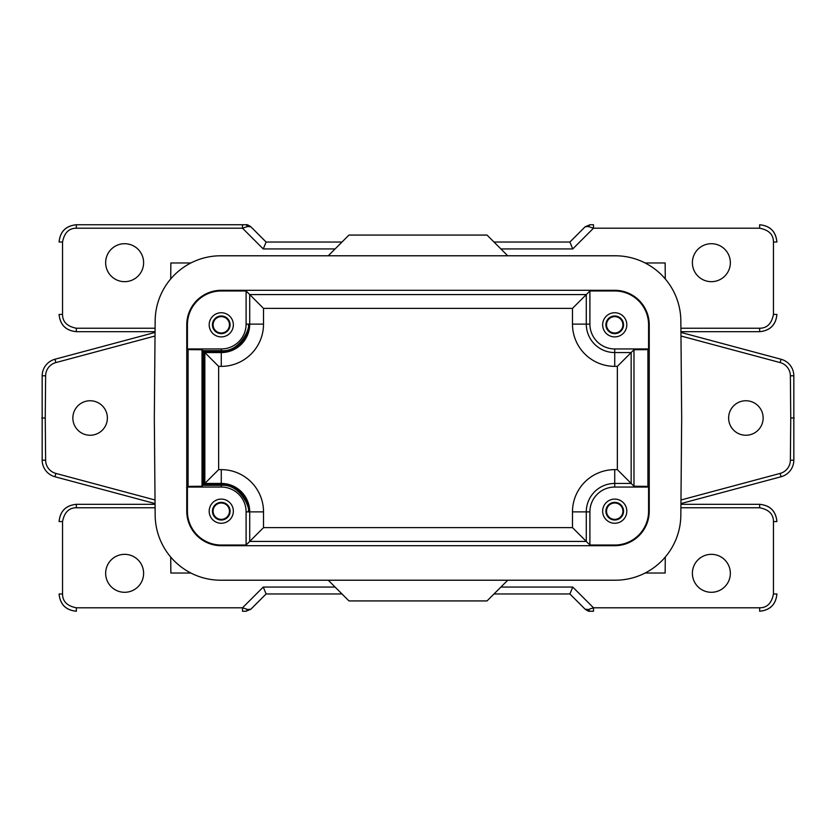 <?xml version="1.0" encoding="UTF-8"?>
<svg xmlns="http://www.w3.org/2000/svg" width="836" height="836" viewBox="0 0 836 836"><rect width="100%" height="100%" fill="white"/><g stroke="black" fill="none" stroke-linecap="round" stroke-linejoin="round"><path stroke-width="1.25" d="M593.487 611.252L589.965 611.241L593.487 611.252L593.487 607.793L572.744 587.06L569.891 593.957L585.116 609.193L589.986 611.241L588.251 609.528L593.487 607.793L759.652 607.793C767.061 607.793 771.659 603.195 773.457 593.988L776.916 593.988C775.892 604.47 770.134 610.228 759.652 611.241C770.092 610.175 775.85 604.428 776.916 593.988M588.251 609.528L585.137 609.214C587.593 610.897 589.202 611.576 589.976 611.241M500.889 248.94L572.744 248.94L569.88 242.043L585.137 226.786L589.997 224.759L593.487 224.748L589.965 224.759L588.251 226.472L593.487 228.207L593.487 224.748M680.901 328.235L759.652 328.235C767.061 328.235 771.659 323.626 773.457 314.43L773.457 242.012C773.457 234.602 768.859 230.004 759.652 228.207L759.652 224.748M266.109 242.043L250.863 226.786L247.749 226.472L246.035 224.759L242.513 224.748L246.014 224.759L250.884 226.807L266.12 242.043L342.008 242.043L266.12 242.043L263.256 248.94L242.513 228.207L76.348 228.207C68.939 228.207 64.341 232.805 62.543 242.012L62.543 314.43C62.543 321.839 67.141 326.437 76.348 328.235L155.099 328.235M730.35 262.692A18.988 18.988 0 0 1 711.363 281.669A18.988 18.988 0 0 1 692.386 262.692A18.988 18.988 0 0 1 711.363 243.704A18.988 18.988 0 0 1 730.35 262.692M143.614 262.692A18.988 18.988 0 0 1 124.637 281.669A18.988 18.988 0 0 1 105.649 262.692A18.988 18.988 0 0 1 124.637 243.704A18.988 18.988 0 0 1 143.614 262.692M170.857 573.026L170.711 557.037L170.857 573.026L190.88 573.026M170.857 262.974L170.711 278.963L170.857 262.974L190.88 262.974M665.142 262.974L665.289 278.963L665.142 262.974L645.12 262.974M665.174 569.473L665.289 557.037L665.142 573.026L645.12 573.026M155.099 507.765L76.348 507.765C68.939 507.765 64.341 512.374 62.543 521.57L62.543 593.988C62.543 601.397 67.141 605.995 76.348 607.793L242.513 607.793L263.256 587.06L266.12 593.957L342.008 593.957L266.12 593.957L250.863 609.214L266.109 593.957M759.652 507.765L759.652 504.317L680.932 504.317L759.652 504.317C770.144 505.341 775.892 511.089 776.916 521.57L773.457 521.57C773.457 514.161 768.859 509.563 759.652 507.765L680.901 507.765M730.35 573.308A18.988 18.988 0 0 1 711.363 592.296A18.988 18.988 0 0 1 692.386 573.308A18.988 18.988 0 0 1 711.363 554.331A18.988 18.988 0 0 1 730.35 573.308M143.614 573.308A18.988 18.988 0 0 1 124.637 592.296A18.988 18.988 0 0 1 105.649 573.308A18.988 18.988 0 0 1 124.637 554.331A18.988 18.988 0 0 1 143.614 573.308M247.749 609.528L246.003 611.241L242.513 611.252L242.513 607.793L247.749 609.528L250.884 609.193L246.035 611.241L242.513 611.252M62.543 242.012L59.084 242.012C60.108 231.53 65.866 225.772 76.348 224.759L242.513 224.748L242.513 228.207L247.749 226.472M569.88 242.043L493.992 242.043L569.88 242.043L585.116 226.807L588.251 226.472M615.265 580.215L220.735 580.215A65.574 65.574 0 0 1 155.162 515.206L154.315 418L155.162 320.794A65.574 65.574 0 0 1 220.735 255.785L615.265 255.785A65.574 65.574 0 0 1 680.838 320.794L681.685 418L680.838 515.206A65.574 65.574 0 0 1 615.265 580.215M155.057 332.425L54.957 359.25A17.253 17.253 0 0 0 42.166 375.772L42.166 460.228A17.253 17.253 0 0 0 54.957 476.75L155.057 503.575M680.943 503.575L781.043 476.75A17.253 17.253 0 0 0 793.834 460.228L793.834 375.772A17.253 17.253 0 0 0 781.043 359.25L680.943 332.425M649.238 511.183A34.516 34.516 0 0 1 614.732 545.699L221.268 545.699A34.516 34.516 0 0 1 186.762 511.183L186.762 324.817A34.516 34.516 0 0 1 221.268 290.301L614.732 290.301A34.516 34.516 0 0 1 649.238 324.817L649.238 511.183L648.579 511.183A33.848 33.848 0 0 1 614.732 545.041L589.902 545.041L589.902 511.872A24.819 24.819 0 0 1 614.732 487.054L648.579 487.054L648.579 511.183M745.879 400.747A17.253 17.253 0 0 1 763.143 418A17.253 17.253 0 0 1 745.879 435.253A17.253 17.253 0 0 1 728.626 418A17.253 17.253 0 0 1 745.879 400.747M680.974 499.991L780.145 473.416A13.804 13.804 0 0 0 790.375 460.197L790.751 418L794.2 418M90.121 400.747A17.253 17.253 0 0 1 107.374 418A17.253 17.253 0 0 1 90.121 435.253A17.253 17.253 0 0 1 72.857 418A17.253 17.253 0 0 1 90.121 400.747M155.026 336.009L55.855 362.584A13.804 13.804 0 0 0 45.625 375.803L45.248 418L41.8 418M614.732 523.263A12.08 12.08 0 0 1 602.652 511.183A12.08 12.08 0 0 1 614.732 499.102A12.08 12.08 0 0 1 626.812 511.183A12.08 12.08 0 0 1 614.732 523.263M589.902 545.041L586.287 541.425L249.713 541.425L263.518 527.62L263.518 511.872A42.239 42.239 0 0 0 221.268 469.633L221.268 483.438A28.434 28.434 0 0 1 249.713 511.872L249.713 541.425L246.097 545.041L221.268 545.041A33.848 33.848 0 0 1 187.421 511.183L187.421 487.054L188.09 486.385L188.09 349.615L187.421 348.946L187.421 324.817A33.848 33.848 0 0 1 221.268 290.959L221.268 290.301M188.09 486.385L202.019 486.259L202.019 349.741L188.09 349.615M202.019 486.259L202.96 485.319L221.268 485.319L221.268 487.054L187.421 487.054M187.421 348.946L221.268 348.946L221.268 350.681L202.96 350.681L202.019 349.741M202.96 350.681L202.96 485.319M221.268 484.201L204.078 484.201L204.841 483.438L221.268 483.438L221.268 484.201C241.322 482.257 251.364 509.437 248.365 510.838C250.309 509.626 241.081 483.678 221.268 485.319M221.268 350.681C240.852 352.426 250.382 326.427 248.365 325.162C251.291 326.521 241.552 353.638 221.268 351.799L221.268 352.562L204.841 352.562L204.078 351.799L221.268 351.799M204.078 484.201L204.078 351.799M221.268 348.946A24.819 24.819 0 0 0 246.097 324.128L246.097 290.959L221.268 290.959M221.268 336.898A12.08 12.08 0 0 1 209.188 324.817A12.08 12.08 0 0 1 221.268 312.737A12.08 12.08 0 0 1 233.349 324.817A12.08 12.08 0 0 1 221.268 336.898M617.355 469.633L631.159 483.438L631.159 352.562L633.981 349.741L647.91 349.615L648.579 348.946L648.579 324.817A33.848 33.848 0 0 0 614.732 290.959L589.902 290.959L572.482 308.38L572.482 324.128A42.239 42.239 0 0 0 614.732 366.367L617.355 366.367L617.355 469.633L614.732 469.633L614.732 483.438L631.159 483.438L633.981 486.259L647.91 486.385L648.579 487.054M617.355 366.367L631.159 352.562L614.732 352.562A28.434 28.434 0 0 1 586.287 324.128L586.287 294.575L249.713 294.575L246.097 290.959M647.91 349.615L647.91 486.385M648.579 348.946L614.732 348.946A24.819 24.819 0 0 1 589.902 324.128L589.902 290.959M614.732 312.737A12.08 12.08 0 0 1 626.812 324.817A12.08 12.08 0 0 1 614.732 336.898A12.08 12.08 0 0 1 602.652 324.817A12.08 12.08 0 0 1 614.732 312.737M633.981 349.741L633.981 486.259M572.482 527.62L572.482 511.872L586.287 511.872L586.287 541.425L572.482 527.62L263.518 527.62M246.097 545.041L246.097 511.872A24.819 24.819 0 0 0 221.268 487.054M221.268 469.633L218.645 469.633L204.841 483.438L204.841 352.562L218.645 366.367L221.268 366.367A42.239 42.239 0 0 0 263.518 324.128L263.518 308.38L572.482 308.38M263.518 324.128L249.713 324.128L249.713 294.575L263.518 308.38M221.268 499.102A12.08 12.08 0 0 1 233.349 511.183A12.08 12.08 0 0 1 221.268 523.263A12.08 12.08 0 0 1 209.188 511.183A12.08 12.08 0 0 1 221.268 499.102M221.268 502.363A8.82 8.82 0 0 1 230.099 511.183A8.82 8.82 0 0 1 221.268 520.013A8.82 8.82 0 0 1 212.448 511.183A8.82 8.82 0 0 1 221.268 502.363M221.268 519.375A8.193 8.193 0 0 0 229.461 511.183A8.193 8.193 0 0 0 221.268 503A8.193 8.193 0 0 0 213.086 511.183A8.193 8.193 0 0 0 221.268 519.375M605.901 324.817A8.82 8.82 0 0 1 614.732 315.987A8.82 8.82 0 0 1 623.552 324.817A8.82 8.82 0 0 1 614.732 333.637A8.82 8.82 0 0 1 605.901 324.817M614.732 316.625A8.193 8.193 0 0 0 606.539 324.817A8.193 8.193 0 0 0 614.732 333A8.193 8.193 0 0 0 622.914 324.817A8.193 8.193 0 0 0 614.732 316.625M221.268 333.637A8.82 8.82 0 0 1 212.448 324.817A8.82 8.82 0 0 1 221.268 315.987A8.82 8.82 0 0 1 230.099 324.817A8.82 8.82 0 0 1 221.268 333.637M221.268 316.625A8.193 8.193 0 0 0 213.086 324.817A8.193 8.193 0 0 0 221.268 333A8.193 8.193 0 0 0 229.461 324.817A8.193 8.193 0 0 0 221.268 316.625M614.732 502.363A8.82 8.82 0 0 1 623.552 511.183A8.82 8.82 0 0 1 614.732 520.013A8.82 8.82 0 0 1 605.901 511.183A8.82 8.82 0 0 1 614.732 502.363M614.732 503A8.193 8.193 0 0 0 606.539 511.183A8.193 8.193 0 0 0 614.732 519.375A8.193 8.193 0 0 0 622.914 511.183A8.193 8.193 0 0 0 614.732 503M328.266 580.215L348.967 600.927L487.033 600.927L507.734 580.215M507.734 255.785L487.033 235.073L348.967 235.073L328.266 255.785M759.652 607.793L759.652 611.252M572.744 248.94L593.487 228.207L759.652 228.207M263.256 248.94L335.111 248.94M76.348 228.207L76.348 224.748M62.543 314.43L59.084 314.43C60.108 324.911 65.856 330.659 76.348 331.683L76.348 328.235M76.348 331.683L155.068 331.683L76.348 331.683C65.908 330.617 60.161 324.87 59.084 314.43M773.457 314.43L776.916 314.43C775.892 324.911 770.134 330.669 759.652 331.683L680.932 331.683L759.652 331.683L759.652 328.235M773.457 242.012L776.916 242.012C775.892 231.53 770.144 225.772 759.652 224.759C770.092 225.824 775.839 231.572 776.916 242.012M773.457 521.57L773.457 593.988M572.744 587.06L500.889 587.06M335.111 587.06L263.256 587.06M569.88 593.957L493.992 593.957L569.891 593.957L585.137 609.214M76.348 611.252L76.348 607.793M59.084 593.988C60.161 604.428 65.908 610.175 76.348 611.241C65.856 610.228 60.108 604.47 59.084 593.988L62.543 593.988M76.348 507.765L76.348 504.317C65.866 505.331 60.108 511.089 59.084 521.57L62.543 521.57M76.348 504.317L155.068 504.317L76.348 504.317C65.908 505.383 60.15 511.141 59.084 521.57M45.248 418L45.625 460.197L42.166 460.228A17.253 17.253 0 0 0 54.957 476.75L55.855 473.416L155.026 499.991M55.855 362.584L54.957 359.25A17.253 17.253 0 0 0 42.166 375.772L45.625 375.803M790.751 418L790.375 375.803L793.834 375.772A17.253 17.253 0 0 0 781.043 359.25L780.145 362.584L680.974 336.009M780.145 473.416L781.043 476.75A17.253 17.253 0 0 0 793.834 460.228L790.375 460.197M790.375 375.803A13.804 13.804 0 0 0 780.145 362.584M45.625 460.197A13.804 13.804 0 0 0 55.855 473.416M614.732 545.041L614.732 545.699M221.268 545.699L221.268 545.041M187.421 511.183L186.762 511.183M186.762 324.817L187.421 324.817M246.097 324.128L249.713 324.128A28.434 28.434 0 0 1 221.268 352.562L221.268 366.367M614.732 290.301L614.732 290.959M648.579 324.817L649.238 324.817M614.732 366.367L614.732 348.946M614.732 487.054L614.732 483.438A28.434 28.434 0 0 0 586.287 511.872L589.902 511.872M572.482 511.872A42.239 42.239 0 0 1 614.732 469.633M218.645 469.633L218.645 366.367M246.097 511.872L263.518 511.872M589.902 324.128L572.482 324.128M59.084 242.012C60.15 231.572 65.908 225.824 76.348 224.759M776.916 314.43C775.85 324.859 770.092 330.617 759.652 331.683M246.024 611.241L250.863 609.214M250.863 226.786C248.407 225.103 246.798 224.424 246.024 224.759M585.137 226.786L589.976 224.759M759.652 504.317C770.092 505.383 775.839 511.13 776.916 521.57"/></g></svg>
